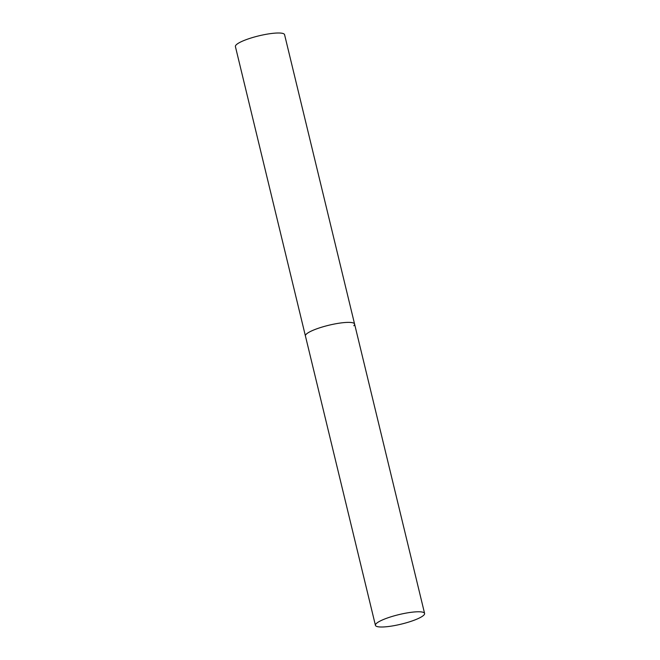 <?xml version="1.0" encoding="UTF-8"?>
<svg xmlns="http://www.w3.org/2000/svg" width="660" height="660" viewBox="0 0 660 660"><rect width="100%" height="100%" fill="white"/><g stroke="black" fill="none" stroke-linecap="round" stroke-linejoin="round"><path stroke-width="0.99" d="M336.212 323.68A25.294 4.901 166.4 0 0 305.415 335.948A25.294 4.901 -13.6 0 1 306.19 334.265A25.294 4.901 -13.6 0 1 332.558 324.398A25.294 4.901 -13.6 0 1 354.585 324.052A25.294 4.901 166.4 0 0 336.212 323.68M406.222 613.074A25.294 4.901 166.4 0 0 375.424 625.333A25.294 4.901 166.4 0 0 393.797 625.705A25.294 4.901 166.4 0 0 424.594 613.437A25.294 4.901 166.4 0 0 406.222 613.074M375.424 625.333L235.405 46.563A25.294 4.901 -13.6 0 1 236.181 44.88A25.294 4.901 -13.6 0 1 262.548 35.013A25.294 4.901 -13.6 0 1 284.575 34.666L354.585 324.052A25.294 4.901 -13.6 0 1 353.81 325.743M354.585 324.052L424.594 613.437"/></g></svg>
